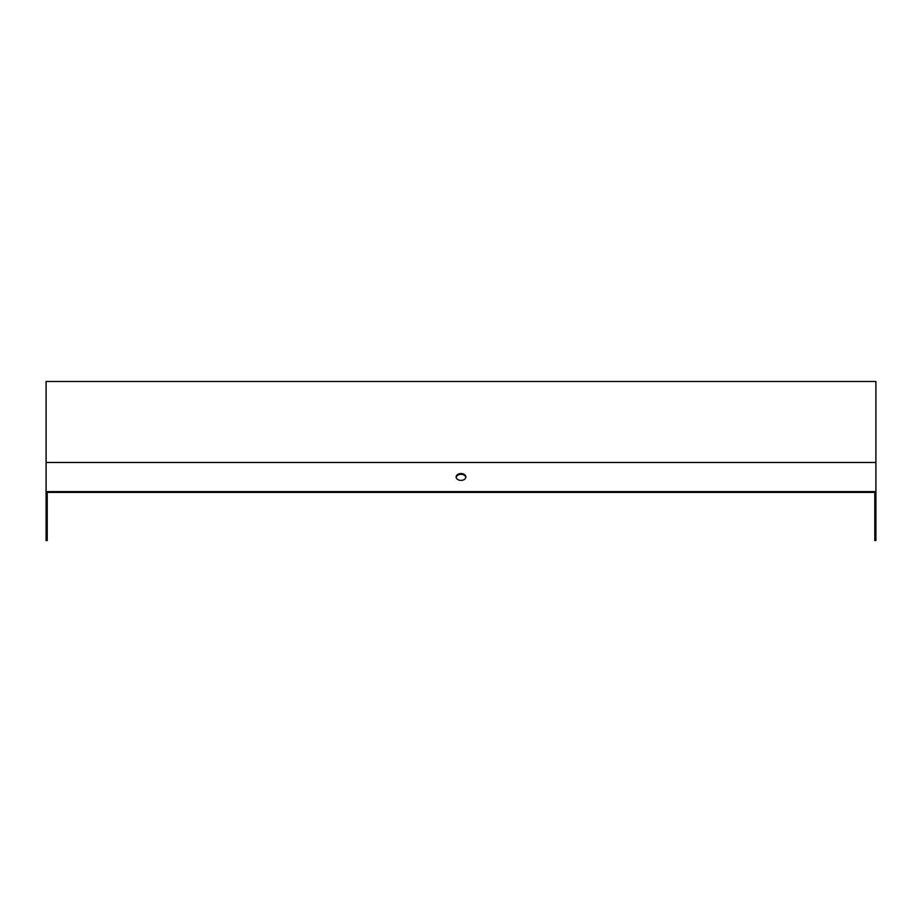 <?xml version="1.0" encoding="UTF-8"?>
<svg xmlns="http://www.w3.org/2000/svg" width="922" height="922" viewBox="0 0 922 922"><rect width="100%" height="100%" fill="white"/><g stroke="black" fill="none" stroke-linecap="round" stroke-linejoin="round"><path stroke-width="1.38" d="M47.206 496.589L47.206 492.406L874.794 492.406L874.794 540.523L875.9 540.523L875.9 491.622L46.1 491.622L46.1 381.478L875.9 381.478L875.9 491.622M465.806 477.354A4.841 3.423 0 0 0 461 474.311A4.841 3.423 0 0 0 456.194 477.354M461 473.539A4.841 3.423 180 0 1 465.841 476.962A4.841 3.423 180 0 1 461 480.385A4.841 3.423 180 0 1 456.16 476.962A4.841 3.423 180 0 1 461 473.539M874.794 511.387L874.794 503.435M874.794 492.406L874.794 496.589M47.206 492.406L47.206 540.523L46.1 540.523L46.1 491.622M47.206 511.387L47.206 503.435M456.16 381.478L465.841 381.478M875.9 462.487L46.1 462.487"/></g></svg>
